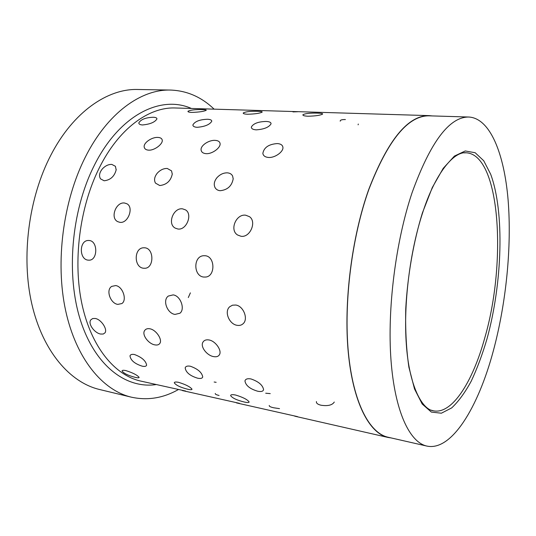 <?xml version="1.0" encoding="UTF-8"?>
<svg xmlns="http://www.w3.org/2000/svg" width="536" height="536" viewBox="0 0 536 536"><rect width="100%" height="100%" fill="white"/><g stroke="black" fill="none" stroke-linecap="round" stroke-linejoin="round"><path stroke-width="0.8" d="M493.261 351.127C506.219 303.075 511.867 246.661 508.101 199.935C504.209 153.651 490.179 118.282 468.873 117.029C449.376 116.768 430.442 142 412.07 192.725C395.622 241.729 387.173 308.95 390.999 360.159C394.844 411.46 409.631 442.327 426.83 446.066C451.58 451.493 478.179 407.373 493.261 351.127M468.873 117.029L429.122 115.83C408.043 115.541 387.957 140.07 368.875 189.402C351.837 237.053 343.63 302.418 348.387 352.474C353.164 402.623 369.445 433.162 388.051 437.229L426.83 446.066M214.099 109.15C201.543 97.056 187.03 90.691 170.562 90.061C141.249 89.097 107.441 112.929 85.318 157.135C63.014 201.161 55.168 262.184 65.606 310.465C76.099 358.818 102.624 390.375 131.32 397.163C147.42 400.693 163.071 398.181 178.26 389.632M170.562 90.061L137.759 89.485C107.716 88.527 73.352 111.756 51.061 154.77C28.602 197.61 20.964 256.978 31.858 304.147C42.806 351.388 70.022 382.503 99.428 389.471L131.32 397.163M432.21 115.923L429.122 115.622C408.017 115.334 387.91 139.883 368.802 189.275C351.737 236.979 343.516 302.438 348.279 352.567C353.063 402.777 369.371 433.356 387.997 437.436L391.066 437.919M233.187 178.508L233.194 178.85C231.84 186.005 227.492 189.958 220.135 190.709C217.777 190.461 216.075 189.409 215.023 187.546C216.075 189.409 217.777 190.461 220.135 190.709C227.492 189.958 231.84 186.005 233.194 178.85L232.611 176.022C231.646 174.133 229.924 173.074 227.458 172.853C223.586 172.739 220.108 174.327 217.026 177.61C214.233 181.088 213.569 184.404 215.023 187.546C213.569 184.404 214.233 181.088 217.026 177.61C220.108 174.327 223.586 172.739 227.458 172.853C229.924 173.074 231.646 174.133 232.611 176.022M172.277 173.758L172.264 174.167C170.723 181.007 166.549 184.793 159.748 185.536L155.474 183.104L159.748 185.536C166.549 184.793 170.723 181.007 172.264 174.167L171.567 170.884L167.252 168.458C163.674 168.358 160.391 169.879 157.396 173.028C154.455 176.679 153.819 180.042 155.474 183.104C153.819 180.042 154.455 176.679 157.396 173.028C160.391 169.879 163.674 168.358 167.252 168.458L171.567 170.884M116.198 169.403L116.165 169.858C114.456 176.404 110.45 180.042 104.145 180.779L100.547 178.877L104.145 180.779C110.45 180.042 114.456 176.404 116.165 169.858L115.408 166.294L111.776 164.398C108.466 164.311 105.358 165.778 102.443 168.8C99.395 172.572 98.765 175.929 100.547 178.877C98.765 175.929 99.395 172.572 102.443 168.8C105.358 165.778 108.466 164.311 111.776 164.398L115.408 166.294M185.684 391.059L140.546 381.036C114.918 375.294 91.408 347.315 82.055 304.555C72.755 261.849 79.462 207.854 98.979 168.539C118.59 128.546 149.001 106.778 175.433 107.984L429.122 115.622M239.431 403.327L182.381 390.57M297.493 416.619L236.443 402.891M125.826 370.584C123.367 370.081 122.114 370.229 122.081 371.026C123.876 373.465 128.332 375.595 135.441 377.411C137.926 377.974 139.152 377.954 139.099 377.357C137.243 375.053 132.821 372.801 125.826 370.584C123.367 370.081 122.114 370.229 122.081 371.026C123.876 373.465 128.332 375.595 135.441 377.411C137.926 377.974 139.152 377.954 139.099 377.357C137.243 375.053 132.821 372.801 125.826 370.584M178.615 382.342C175.761 381.773 174.321 381.947 174.3 382.865C176.069 385.304 180.552 387.428 187.747 389.243C190.635 389.886 192.049 389.86 191.982 389.149C190.166 386.811 185.711 384.54 178.615 382.342C175.761 381.773 174.321 381.947 174.3 382.865C176.069 385.304 180.552 387.428 187.747 389.243C190.635 389.886 192.049 389.86 191.982 389.149C190.166 386.811 185.711 384.54 178.615 382.342M235.639 395.045C232.302 394.389 230.634 394.59 230.641 395.655C232.39 398.081 236.905 400.198 244.181 402C247.545 402.757 249.18 402.71 249.093 401.879C247.317 399.494 242.828 397.216 235.639 395.045C232.302 394.389 230.634 394.59 230.641 395.655C232.39 398.081 236.905 400.198 244.181 402C247.545 402.757 249.18 402.71 249.093 401.879C247.317 399.494 242.828 397.216 235.639 395.045M134.482 354.517C131.99 354.055 130.489 354.51 129.987 355.864C130.623 360.339 134.704 363.777 142.241 366.182C144.767 366.704 146.228 366.356 146.616 365.137C145.852 360.808 141.806 357.271 134.482 354.517C131.99 354.055 130.489 354.51 129.987 355.864C130.623 360.339 134.704 363.777 142.241 366.182C144.767 366.704 146.228 366.356 146.616 365.137C145.852 360.808 141.806 357.271 134.482 354.517M190.374 366.235C187.433 365.713 185.697 366.255 185.175 367.884C185.851 372.413 190.005 375.85 197.643 378.202C200.625 378.805 202.32 378.376 202.722 376.909C201.938 372.48 197.824 368.922 190.374 366.235C187.433 365.713 185.697 366.255 185.175 367.884C185.851 372.413 190.005 375.85 197.643 378.202C200.625 378.805 202.32 378.376 202.722 376.909C201.938 372.48 197.824 368.922 190.374 366.235M250.989 378.945C247.491 378.342 245.481 379.012 244.952 380.949C245.696 385.505 249.93 388.928 257.662 391.22C261.193 391.93 263.163 391.394 263.578 389.618C262.747 385.109 258.553 381.552 250.989 378.945C247.491 378.342 245.481 379.012 244.952 380.949C245.696 385.505 249.93 388.928 257.662 391.22C261.193 391.93 263.163 391.394 263.578 389.618C262.747 385.109 258.553 381.552 250.989 378.945M95.227 318.464L92.668 318.545L90.865 319.811C87.576 323.63 94.544 333.151 100.688 334.049L103.274 334.029L104.989 332.829C107.729 329.432 101.277 319.362 95.227 318.464L92.668 318.545L90.865 319.811C87.576 323.63 94.544 333.151 100.688 334.049L103.274 334.029L104.989 332.829C107.729 329.432 101.277 319.362 95.227 318.464M149.779 328.769C147.434 328.38 145.732 328.963 144.66 330.504C141.537 334.678 148.485 343.904 154.871 344.876C157.276 345.318 158.958 344.789 159.916 343.295C162.535 339.523 156.083 329.714 149.779 328.769C147.434 328.38 145.732 328.963 144.66 330.504C141.537 334.678 148.485 343.904 154.871 344.876C157.276 345.318 158.958 344.789 159.916 343.295C162.535 339.523 156.083 329.714 149.779 328.769M208.96 339.951C206.119 339.502 204.109 340.246 202.936 342.189C200.062 346.732 206.99 355.562 213.603 356.608C216.511 357.13 218.494 356.44 219.539 354.544C221.964 350.383 215.499 340.95 208.96 339.951C206.119 339.502 204.109 340.246 202.936 342.189C200.062 346.732 206.99 355.562 213.603 356.608C216.511 357.13 218.494 356.44 219.539 354.544C221.964 350.383 215.499 340.95 208.96 339.951M115.669 285.581L111.743 286.378C105.552 289.922 110.45 303.564 117.82 304.381L121.853 303.564C127.3 300.194 122.838 286.358 115.669 285.581L111.743 286.378C105.552 289.922 110.45 303.564 117.82 304.381L121.853 303.564C127.3 300.194 122.838 286.358 115.669 285.581M173.155 294.894L168.358 296.04C162.2 300.18 167.333 313.526 175.004 314.411L179.922 313.232C185.335 309.259 180.632 295.711 173.155 294.894L168.358 296.04C162.2 300.18 167.333 313.526 175.004 314.411L179.922 313.232C185.335 309.259 180.632 295.711 173.155 294.894M235.713 305.024L232.49 305.192L229.776 306.706C223.86 311.53 229.274 324.374 237.2 325.325C239.646 325.721 241.662 325.138 243.264 323.583C248.456 318.907 243.451 305.895 235.713 305.024L232.49 305.192L229.776 306.706C223.86 311.53 229.274 324.374 237.2 325.325C239.646 325.721 241.662 325.138 243.264 323.583C248.456 318.907 243.451 305.895 235.713 305.024M89.318 240.51L88.279 240.47C79.134 240.463 79.027 259.35 88.065 260.141L89.378 260.181C97.854 259.927 97.914 241.133 89.318 240.51L88.279 240.47C79.134 240.463 79.027 259.35 88.065 260.141L89.378 260.181C97.854 259.927 97.914 241.133 89.318 240.51M144.874 247.806L143.568 247.773C133.792 247.987 133.806 267.384 143.474 268.241L145.135 268.268C154.214 267.725 154.093 248.483 144.874 247.806L143.568 247.773C133.792 247.987 133.806 267.384 143.474 268.241L145.135 268.268C154.214 267.725 154.093 248.483 144.874 247.806M205.268 255.739L203.559 255.719C193.127 256.275 193.362 276.114 203.687 277.052L205.858 277.038C215.532 276.053 215.124 256.476 205.268 255.739L203.559 255.719C193.127 256.275 193.362 276.114 203.687 277.052L205.858 277.038C215.532 276.053 215.124 256.476 205.268 255.739M124.58 203.023C115.99 201.61 109.82 218.065 117.786 221.683L119.87 222.326C128.071 223.76 134.101 207.338 126.911 203.774L124.58 203.023C115.99 201.61 109.82 218.065 117.786 221.683L119.87 222.326C128.071 223.76 134.101 207.338 126.911 203.774L124.58 203.023M182.582 208.859C173.496 207.385 166.998 223.907 175.239 228.122L177.865 228.999C186.561 230.514 192.92 214.085 185.516 209.884L182.582 208.859C173.496 207.385 166.998 223.907 175.239 228.122L177.865 228.999C186.561 230.514 192.92 214.085 185.516 209.884L182.582 208.859M245.709 215.211C236.168 213.683 229.261 230.031 237.602 235.009L241.006 236.269C250.151 237.843 256.938 221.69 249.495 216.685L245.709 215.211C236.168 213.683 229.261 230.031 237.602 235.009L241.006 236.269C250.151 237.843 256.938 221.69 249.495 216.685L245.709 215.211M153.296 117.25C145.618 117.558 140.787 119.454 138.804 122.925C138.851 124.124 140.07 124.801 142.476 124.962C150.067 124.245 154.891 122.242 156.941 118.945C156.961 117.927 155.748 117.364 153.296 117.25C145.618 117.558 140.787 119.454 138.804 122.925C138.851 124.124 140.07 124.801 142.476 124.962C150.067 124.245 154.891 122.242 156.941 118.945C156.961 117.927 155.748 117.364 153.296 117.25M207.553 119.267C199.781 119.515 194.896 121.397 192.893 124.915C192.893 126.315 194.293 127.112 197.107 127.313C204.806 126.67 209.683 124.66 211.747 121.283C211.807 120.071 210.407 119.401 207.553 119.267C199.781 119.515 194.896 121.397 192.893 124.915C192.893 126.315 194.293 127.112 197.107 127.313C204.806 126.67 209.683 124.66 211.747 121.283C211.807 120.071 210.407 119.401 207.553 119.267M266.178 121.451C258.332 121.639 253.387 123.494 251.357 127.019C251.29 128.667 252.912 129.612 256.221 129.853C264.014 129.297 268.951 127.293 271.035 123.85C271.156 122.416 269.541 121.612 266.178 121.451C258.332 121.639 253.387 123.494 251.357 127.019C251.29 128.667 252.912 129.612 256.221 129.853C264.014 129.297 268.951 127.293 271.035 123.85C271.156 122.416 269.541 121.612 266.178 121.451M202.467 109.605C195.205 109.438 190.38 110.001 187.989 111.287C187.747 111.903 188.994 112.279 191.72 112.413C198.99 112.171 203.827 111.468 206.233 110.302C206.487 109.914 205.234 109.686 202.467 109.605C195.205 109.438 190.38 110.001 187.989 111.287C187.747 111.903 188.994 112.279 191.72 112.413C198.99 112.171 203.827 111.468 206.233 110.302C206.487 109.914 205.234 109.686 202.467 109.605M257.796 111.3C250.459 111.12 245.615 111.669 243.264 112.949C242.976 113.645 244.409 114.081 247.572 114.248C254.935 114.034 259.793 113.331 262.158 112.124C262.459 111.669 261.005 111.394 257.796 111.3C250.459 111.12 245.615 111.669 243.264 112.949C242.976 113.645 244.409 114.081 247.572 114.248C254.935 114.034 259.793 113.331 262.158 112.124C262.459 111.669 261.005 111.394 257.796 111.3M317.533 113.13C310.116 112.935 305.252 113.471 302.94 114.724C302.592 115.528 304.26 116.024 307.945 116.225C315.396 116.057 320.28 115.347 322.598 114.101C322.953 113.565 321.265 113.237 317.533 113.13C310.116 112.935 305.252 113.471 302.94 114.724C302.592 115.528 304.26 116.024 307.945 116.225C315.396 116.057 320.28 115.347 322.598 114.101C322.953 113.565 321.265 113.237 317.533 113.13M158.066 137.43C151.963 136.847 142.797 143.099 144.298 147.44C144.78 149.048 146.174 149.953 148.465 150.147C154.502 150.716 163.359 143.715 162.194 139.923C161.798 138.415 160.418 137.584 158.066 137.43C151.963 136.847 142.797 143.099 144.298 147.44C144.78 149.048 146.174 149.953 148.465 150.147C154.502 150.716 163.359 143.715 162.194 139.923C161.798 138.415 160.418 137.584 158.066 137.43M215.278 140.378C208.94 139.802 199.921 145.772 201.154 150.348C201.63 152.304 203.238 153.403 205.985 153.651C212.263 154.234 221.006 147.501 220.061 143.434C219.686 141.591 218.092 140.566 215.278 140.378C208.94 139.802 199.921 145.772 201.154 150.348C201.63 152.304 203.238 153.403 205.985 153.651C212.263 154.234 221.006 147.501 220.061 143.434C219.686 141.591 218.092 140.566 215.278 140.378M277.353 143.568C268.791 144.177 263.953 147.454 262.848 153.403C263.276 155.788 265.146 157.135 268.449 157.457C274.961 158.046 283.564 151.668 282.921 147.34C282.593 145.075 280.737 143.816 277.353 143.568C268.791 144.177 263.953 147.454 262.848 153.403C263.276 155.788 265.146 157.135 268.449 157.457C274.961 158.046 283.564 151.668 282.921 147.34C282.593 145.075 280.737 143.816 277.353 143.568M219.05 395.454C216.216 394.804 214.97 394.141 215.305 393.471M334.29 402.04C332.273 405.176 327.865 406.241 321.064 405.236C317.701 404.432 316.153 403.213 316.428 401.558M216.149 382.315L214.145 382.021M358.289 124.037L358.122 124.828M340.219 121.183C340.112 120.017 341.847 119.474 345.412 119.561M292.958 111.897L297.594 111.743M279.504 408.64L273.601 407.762C270.332 407.005 268.898 406.241 269.28 405.457M270.238 393.612L265.715 393.216M431.138 410.161L433.396 410.81C452.089 414.676 472.752 381.793 484.792 337.827C506.842 262.466 500.302 154.944 466.36 152.8L464.015 152.861M486.99 338.899C502.379 283.095 504.711 212.042 490.648 174.173L483.733 160.753L475.171 152.733L465.255 150.964L454.414 156.083L443.198 168.358L432.284 187.566L422.408 212.899C413.49 241.743 407.561 275.692 405.745 308.796C405.29 330.37 406.348 349.874 408.914 367.301L414.529 388.969L422.207 404.037L431.353 412.084L441.363 413.216L451.667 407.923C458.508 401.504 465.027 392.587 471.224 381.163C477.12 368.607 482.38 354.517 486.99 338.899M191.399 108.466C160.807 94.731 119.16 114.825 93.941 166.106C71.234 211.345 65.888 275.41 80.635 320.83C95.381 366.383 126.463 388.955 156.117 384.58M466.36 152.8C453.925 151.011 435.192 173.296 422.502 213.194C409.805 252.014 403.373 304.327 406.335 344.44C409.048 384.613 421.577 409.404 433.396 410.81M188.304 297.547L190.38 292.864M294.767 416.184L387.997 437.436"/></g></svg>
